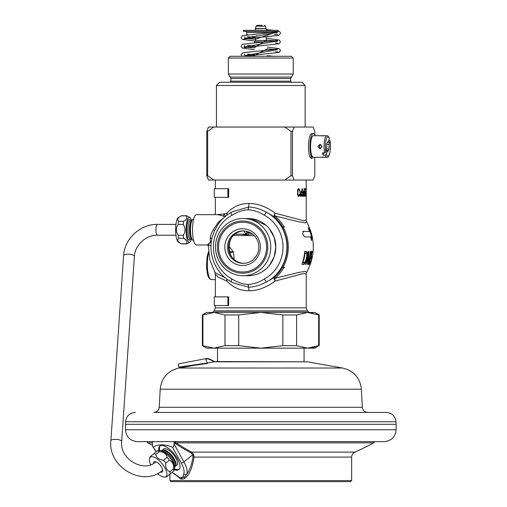 <?xml version="1.0" encoding="UTF-8"?>
<svg xmlns="http://www.w3.org/2000/svg" width="507" height="507" viewBox="0 0 507 507"><rect width="100%" height="100%" fill="white"/><g stroke="black" fill="none" stroke-linecap="round" stroke-linejoin="round"><path stroke-width="0.76" d="M179.225 469.279A15.147 6.204 51 0 1 177.64 469.634A15.147 6.204 51 0 1 174.497 468.842M159.68 450.514A15.147 6.204 51 0 1 160.244 445.799M174.256 469.685A15.147 6.204 -129 0 0 176.873 470.255A15.147 6.204 -129 0 0 178.876 469.628A15.147 6.204 -129 0 0 175.631 455.875A15.147 6.204 -129 0 0 161.828 445.444A15.147 6.204 -129 0 0 159.832 446.071A15.147 6.204 -129 0 0 158.805 450.577M171.949 472.442L179.814 477.771L184.485 477.125L186.785 474.184A2.161 1.92 -159.8 0 1 183.768 473.925L183.002 476.441C182.735 478.621 181.151 478.621 178.242 476.441L174.427 473.925A17.599 7.206 51 0 1 172.139 472.29M174.072 443.657L174.078 442.167L174.795 443.074L174.053 444.024C173.73 446.49 173.21 447.542 172.494 447.187C164.198 444.075 157.797 444.075 153.272 447.187L156.118 451.857M175.675 442.472L174.795 443.074L175.346 443.536A0.868 0.437 123.8 0 1 176.125 442.839L175.023 441.622M174.11 441.622L174.078 442.167M156.276 451.731L153.272 447.187C152.892 447.542 152.62 446.49 152.461 444.024L152.43 441.622M174.807 474.514A2.161 1.261 -57.7 0 1 174.427 473.925M172.494 447.187L181.214 462.961A2.161 0.78 -28.9 0 0 183.921 461.877L192.66 454.811L192.92 456.946L194.067 457.08L351.655 457.08C351.757 454.792 352.834 453.138 354.887 452.13L191.652 452.13L193.68 454.456L194.067 457.08C192.286 468.075 189.326 475.015 185.182 477.892C183.027 479.483 181.075 479.483 179.326 477.892L178.242 476.441M185.182 477.892L183.002 476.441M192.92 456.946C192.026 463.772 189.986 469.52 186.785 474.184A19.76 8.093 51 0 0 183.921 461.877L174.053 444.024M175.346 443.536A232.415 194.701 97.5 0 0 190.93 452.859A0.868 0.45 117.9 0 1 191.652 452.13A231.56 193.985 -82.5 0 1 176.125 442.839L373.665 442.839L374.946 441.622M179.326 477.892L178.458 476.916M169.915 474.089L169.915 480.566L351.655 480.566L351.655 457.08M169.915 480.566L170.998 481.65L350.578 481.65L351.655 480.566M176.734 465.413A10.527 4.309 -129 0 0 175.384 457.232A10.527 4.309 -129 0 0 166.809 449.044A10.527 4.309 -129 0 0 163.501 449.044M199.074 441.622L137.359 441.622C130.134 440.919 126.167 436.952 125.463 429.727L396.113 429.727C395.403 436.952 391.442 440.919 384.211 441.622L199.074 441.622M125.463 424.315L125.571 421.735L395.999 421.735L396.113 424.315L125.463 424.315L125.463 429.727M395.999 421.735C395.238 416.044 391.993 412.932 386.271 412.413L153.836 412.413C156.993 412.134 158.792 410.423 159.242 407.292L362.334 407.292C362.778 410.423 364.577 412.134 367.733 412.413L358.367 412.413M207.439 362.999L214.157 361.821L307.419 361.821L216.971 361.573L217.516 361.573L217.516 348.157M202.369 345.66L206.698 348.157L260.788 348.157L282.849 345.66L282.849 314.955L260.788 312.458L238.721 314.955L238.721 345.66L260.788 348.157L307.629 348.157L318.662 345.66L318.662 314.955L319.201 314.955L314.879 312.458L206.698 312.458L202.369 314.955L202.369 345.66L213.941 348.157L224.975 345.66L224.975 314.955L213.941 312.458L202.914 314.955L202.914 345.66L204.771 346.408M238.721 314.955L224.975 314.955M224.975 345.66L238.721 345.66M282.849 345.66L296.595 345.66L307.629 348.157L314.879 348.157L318.637 345.666M316.615 314.137L318.662 314.955L307.629 312.458L296.595 314.955L282.849 314.955M296.595 314.955L296.595 345.66M315.196 346.959L311.241 347.878M310.29 312.61L312.527 312.965M213.941 348.157L211.356 348.017M202.914 314.955L202.369 314.955M306.615 221.711L306.222 220.114L303.978 220.849L275.067 213.149A4.329 1.331 -78.1 0 0 274.876 214.505A4.329 1.331 -78.1 0 0 274.87 215.95L298.788 221.8L305.239 222.903L306.615 221.711C315.55 238.651 315.55 255.585 306.615 272.525L305.233 271.334L298.775 272.436L274.87 278.286L275.06 281.081L273.805 277.709L266.688 281.873C260.142 285.39 254.096 287.152 248.544 287.165L233.328 282.95L231.369 281.873A3.245 0.741 -61.4 0 1 231.274 281.848A3.245 0.741 -61.4 0 1 231.991 279.002A36.022 34.799 90 0 1 213.39 247.118A36.022 34.799 90 0 1 231.991 215.234C237.092 211.983 242.492 210.145 248.189 209.733C253.88 210.145 259.28 211.983 264.388 215.234A36.022 34.799 90 0 1 282.982 247.118A36.022 34.799 90 0 1 264.388 279.002C259.28 282.253 253.88 284.085 248.189 284.497C242.492 284.085 237.092 282.253 231.991 279.002M308.212 227.7L308.408 228.486A51.841 50.073 -90 0 1 309.112 230.501L309.2 231.369L303.275 231.369L302.711 234.139L304.701 236.908L310.588 236.908L310.937 237.77A51.841 50.073 -90 0 1 311.254 239.786L311.602 240.572L311.862 234.918L311.456 233.353L308.256 227.618M307.008 251.719L304.726 251.447A50.028 48.323 -90 0 1 301.925 264.426L304.377 264.147L306.393 260.009A51.321 49.572 90 0 0 307.255 255.864L307.242 252.271L307.008 251.719L306.367 251.719L306.767 253.392M307.825 262.493L308.199 262.493L308.896 251.447L308.332 251.447A51.492 49.737 -90 0 1 305.613 264.426L306 264.426A51.6 49.844 90 0 0 308.554 253.101L307.432 264.426L307.876 264.426A51.923 50.155 90 0 0 310.569 251.447L310.379 251.447M308.199 262.493A51.904 50.136 -90 0 0 310.278 251.447M308.731 264.426L308.497 264.426A51.904 50.136 -90 0 0 310.962 253.652L310.436 255.585A51.923 50.155 -90 0 0 310.74 253.38L311.431 251.447A51.872 50.104 90 0 1 308.731 264.426L308.497 264.426M310.652 258.627L310.652 258.627A51.803 50.035 -90 0 0 311.729 251.447L312.68 251.447A51.188 49.445 90 0 1 312.546 252.828L311.767 252.828A51.746 49.984 90 0 1 311.108 257.245L311.418 256.415L311.856 256.415L311.418 256.415M311.266 259.73L311.856 256.415M311.374 259.73A51.137 49.394 90 0 1 311.089 260.832L309.657 264.426M310.886 258.627L311.526 257.518L311.203 260.009A51.264 49.521 -90 0 1 311.064 260.56L310.113 263.044L310.043 261.111L309.498 264.426M232.751 211.59L248.544 207.071C254.096 207.09 260.142 208.852 266.688 212.363L273.805 216.521L275.06 213.149C266.207 206.609 257.531 203.402 249.026 203.522C240.584 203.37 233.195 206.577 226.857 213.155L224.62 213.941L225.431 216.806M248.189 284.497L249.026 290.714C257.429 290.866 266.112 287.659 275.06 281.081L303.978 273.387L306.222 274.122L306.222 307.85L307.489 310.911L214.081 310.911L212.541 312.458M216.514 214.664L224.62 213.941L223.124 215.925L224.259 216.736L225.564 216.204M249.026 180.048L215.348 180.048L215.348 188.699M306.222 188.781L306.222 180.048L294.136 180.048L313.123 180.048L314.796 175.72L314.796 157.322M299.079 195.144L299.51 195.144L299.561 194.339L298.427 195.309L297.901 193.693L298.059 190.15L298.427 189.669L299.51 189.827L298.883 188.699L298.167 188.864L297.634 190.474L297.634 194.498L297.742 195.144L298.217 195.144M299.51 195.144L298.883 196.272L298.167 196.114L297.742 195.144M299.561 190.632L299.51 189.827M299.079 189.827L299.276 190.632M301.304 196.272L301.221 191.12L300.638 195.626L299.929 191.12L300.29 195.309M300.809 195.468L301.101 196.272M301.019 195.468L300.467 196.272L300.024 195.309M302.603 190.15L302.571 188.864L302.071 188.864L301.773 191.76L302.109 191.76L302.109 189.827L302.603 190.15M302.216 191.925L302.875 193.053L302.875 195.144L302.432 196.272L301.773 195.626L301.621 194.181L302.147 195.309L302.875 195.144M301.773 191.76L302.673 193.376L302.571 195.144M303.351 196.272L303.617 191.76L304.01 196.272L303.731 191.12L303.351 191.925L303.192 191.12L303.192 196.272M304.39 192.888L304.802 192.407L304.929 194.016L304.72 195.468L304.219 194.339L304.346 195.626L304.58 196.272L304.929 195.626L304.992 192.73L304.72 191.437L304.346 192.083L304.346 189.504L304.992 189.504L304.992 188.699L304.219 188.699L304.219 192.888M305.791 189.827L305.29 195.309L305.791 195.309L305.791 196.272L305.182 196.272L305.734 189.504L305.182 189.504L305.182 188.699L305.791 188.699L305.702 189.827M305.886 192.565L305.886 191.925M305.936 192.565L305.981 191.925M306.158 192.248L306.215 191.602M306.215 192.248L306.222 188.699M306.222 189.669L306.158 188.864M243.145 275.719L248.189 275.719A28.601 27.632 -90 0 0 275.814 247.118A28.601 27.632 -90 0 0 248.189 218.511L243.145 218.511A28.601 27.632 90 0 1 270.77 247.118A28.601 27.632 90 0 1 243.145 275.719A28.601 27.632 90 0 1 215.513 247.118A28.601 27.632 90 0 1 243.145 218.511M249.026 290.714C240.508 290.834 233.119 287.621 226.857 281.081A4.329 3.169 106.7 0 0 226.686 278.901M227.225 279.3L226.857 281.081L218.34 277.228L215.348 274.122L215.348 296.88M208.263 245.382L209.733 259.419L214.955 272.525L225.564 278.032M223.587 218.016L218.682 221.832L213.263 229.81C211.368 233.372 210.373 236.034 210.272 237.789L210.373 242.378L207.192 244.951L208.497 245.686L208.358 244.463L211.007 245.825M207.192 244.951L196.405 244.951A15.147 3.923 90 0 1 192.489 229.81A15.147 3.923 90 0 1 196.405 214.664L217.718 214.664L223.124 215.925M227.225 214.936L226.857 213.155A4.329 3.169 -106.7 0 1 226.686 215.336M224.259 216.736L224.297 217.275M218.682 221.832L219.81 222.072M233.328 282.95L231.274 281.848C215.779 273.767 207.477 253.969 212.319 236.801L214.632 230.615L218.194 224.119C221.673 219.17 226.04 215.26 231.274 212.389A3.245 0.741 -118.6 0 0 231.991 215.234M210.272 237.789L211.875 238.658M210.373 242.378L211.216 242.815M235.521 234.139L240.578 234.139M241.193 234.139L246.117 234.139L247.08 232.871L245.762 231.116M229.24 251.434L233.48 252.125L228.72 245.914M254.305 235.717L233.48 235.406M252.549 234.139L241.186 234.139L249.444 235.406M239.247 234.139L238.556 234.139M234.912 234.139L241.186 234.139M229.608 252.632L233.48 252.125L234.196 259.502M243.145 263.342A16.224 15.673 -90 0 0 258.824 247.118A16.224 15.673 -90 0 0 243.145 230.888A16.224 15.673 -90 0 0 227.472 247.118A16.224 15.673 -90 0 0 243.145 263.342M242.587 265.51A18.391 17.764 -90 0 0 260.351 247.118A18.391 17.764 -90 0 0 242.587 228.727A18.391 17.764 -90 0 0 224.823 247.118A18.391 17.764 -90 0 0 242.587 265.51M242.587 271.999A24.881 24.032 90 0 1 218.555 247.118A24.881 24.032 90 0 1 242.587 222.237A24.881 24.032 90 0 1 266.619 247.118A24.881 24.032 90 0 1 242.587 271.999M297.958 195.791L299.32 195.791M298.167 196.114L299.13 196.114M298.427 196.272L298.883 196.272M298.427 188.699L298.883 188.699M298.167 188.864L299.13 188.864M297.958 189.187L299.32 189.187M297.793 189.669L298.427 189.669M297.742 189.827L298.217 189.827M297.685 190.15L298.059 190.15M297.622 190.632L297.958 190.632M297.577 191.278L297.901 191.278M297.577 193.693L297.901 193.693M297.622 194.339L297.958 194.339M297.685 194.821L298.059 194.821M297.793 195.309L298.427 195.309M300.226 195.949L300.892 195.949M300.29 196.114L300.809 196.114M300.112 195.626L300.467 195.626M300.873 195.309L301.221 195.309M301.811 189.669L302.216 189.669M301.773 189.827L302.109 189.827M301.849 192.083L302.603 192.083M301.925 192.407L302.742 192.407M301.836 195.791L302.742 195.791M301.963 196.114L302.603 196.114M301.728 195.309L302.147 195.309M302.071 188.864L302.571 188.864M301.887 189.345L302.704 189.345M303.503 191.278L303.82 191.278M303.408 191.602L303.902 191.602M304.219 188.699L304.992 188.699M304.219 192.083L304.929 192.083M304.466 191.602L304.827 191.602M304.346 195.626L304.929 195.626M304.466 196.114L304.827 196.114M304.219 192.248L304.58 192.248M306.158 189.504L306.184 191.925M306.222 191.437L306.222 191.76M308.554 228.872L311.197 234.918L311.222 239.558M302.597 231.369L303.972 231.369M306.393 260.009L305.968 260.009L303.706 264.147L301.925 264.426M306.019 251.447L306.367 251.719M302.483 262.772L303.002 262.772L302.483 262.772M305.854 253.101L304.422 253.101M306.602 252.271L307.242 252.271M304.561 253.101L307.4 253.38M306.931 254.482L307.4 254.482M306.76 253.38L306.836 255.864L307.255 255.864M305.487 261.39L305.955 261.39M305.068 253.101A50.269 48.558 90 0 1 303.002 262.772L305.493 262.493M304.187 263.596L304.859 263.596M303.706 264.147L304.377 264.147M303.23 264.426L303.908 264.426M305.968 260.009A51.175 49.433 -90 0 0 306.836 255.864M308.174 253.101L308.554 253.101M305.613 264.426L306 264.426M308.288 251.947L308.326 253.101M307.559 264.426L307.876 264.426M310.829 257.797L311.19 257.797M309.695 263.044L309.549 263.406M311.216 256.415L311.133 257.518M312.046 251.447A50.535 48.811 -90 0 1 311.913 252.828L311.596 252.828M311.913 252.828L312.546 252.828M311.171 257.245L311.818 257.245M309.587 263.323L310.252 263.323M309.447 264.147L309.872 264.147M309.625 263.044L309.948 263.044M310.88 257.518L311.361 257.518M242.771 221.027L242.587 221.027A26.091 25.198 -90 0 0 217.389 247.118A26.091 25.198 -90 0 0 242.587 273.21A26.091 25.198 -90 0 0 267.785 247.118A26.091 25.198 -90 0 0 242.587 221.027M251.117 218.675L265.909 225.178M269.401 228.79L274.173 237.409L275.814 247.15L274.16 256.865L269.413 265.434M265.941 269.033L262.068 271.847M213.865 311.133L307.711 311.133M283.058 226.94A40.351 38.976 90 0 1 283.058 267.29L282.158 266.752A39.267 37.93 -90 0 0 282.158 227.485L283.058 226.94L284.744 226.94M284.744 267.29L283.058 267.29M214.271 197.356L228.657 197.356L227.897 197.356L227.897 188.699L228.657 188.699L214.271 188.699L214.271 197.356M228.657 197.356L228.657 188.699M227.897 305.537L214.271 305.537L214.271 296.88L228.657 296.88L227.897 296.88L227.897 305.537M228.657 305.537L228.657 296.88M294.136 127.042L213.884 127.042L207.629 131.364L207.629 175.72L206.774 175.72L208.453 180.048L294.136 180.048L292.463 175.72L292.463 131.364L294.136 127.042L313.123 127.042L314.796 131.364L314.796 134.78M308.858 140.921A11.902 3.08 90 0 0 308.503 146.51A11.902 3.08 90 0 0 308.858 152.1M310.29 157.322A11.902 3.08 90 0 0 311.102 158.266A11.902 3.08 90 0 0 312.946 157.176M305.138 127.042L305.138 85.499L216.432 85.499L216.432 127.042M292.463 131.364L290.986 131.364L284.731 127.042M290.986 131.364L290.986 175.72L292.463 175.72M290.986 175.72L284.731 180.048M207.629 175.72L213.884 180.048M206.774 175.72L206.774 131.364L208.453 127.042L213.884 127.042M207.629 131.364L206.774 131.364M305.138 85.499L301.893 82.254L219.677 82.254L216.432 85.499M229.848 82.254L230.926 81.171L290.644 81.171L290.644 78.528L230.926 78.528L228.334 74.028L293.242 74.028L293.242 58.045L228.334 58.045L228.334 74.028M291.481 56.29L230.089 56.29L291.481 56.29L293.242 58.045M291.481 77.077L230.089 77.077M255.376 37.638L255.376 40.497L266.194 40.497L266.897 41.707M262.049 25.35L257.074 25.35L256.035 26.155L255.414 28.455L266.156 28.455L265.541 26.155L256.035 26.155M326.838 157.29L313.358 157.29A10.78 2.789 90 0 1 310.569 146.51A10.78 2.789 90 0 1 313.358 135.73L326.838 135.73C327.788 135.603 328.618 136.453 329.322 138.278L328.327 142.505L327.883 141.516L326.749 144.039L326.749 148.583L325.836 152.125L324.588 152.899L322.496 152.899A10.78 2.789 -90 0 0 323.092 155.193L325.183 155.193L326.426 154.42L327.44 150.516L327.883 151.504L329.011 148.988L329.011 144.438L329.937 140.654C331.388 148.12 329.468 158.526 326.838 157.29A10.78 2.789 -90 0 1 325.183 155.193M320.722 148.507A2.161 2.091 90 0 1 320.722 144.514M323.688 152.899L323.092 155.193M323.219 135.952L320.494 135.749M320.494 157.278L323.219 157.069M321.958 146.51L319.923 144.349L317.775 146.51L319.923 148.671L321.958 146.51M326.248 150.516L327.44 150.516M327.44 142.505L328.327 142.505M326.426 154.42A9.696 2.51 -90 0 0 327.82 156.207A9.696 2.51 -90 0 0 330.095 151.073A9.696 2.51 -90 0 0 329.93 140.895L328.942 140.122M326.647 148.988L329.011 148.988M326.749 144.438L329.011 144.438M321.831 145.75A2.161 2.091 -90 0 0 321.831 147.271M265.864 36.815L269.439 36.517M256.643 35.737L257.36 35.737M243.48 31.409L278.096 31.409L278.096 30.325L243.48 30.325L243.48 31.409M273.767 31.409L275.928 31.409L274.851 32.492M274.515 31.409L267.848 31.409M252.784 56.29L267.278 48.932M254.299 47.778L266.194 40.173M255.376 39.229L274.851 32.524M250.94 56.29L246.155 55.859M244.558 55.675L277.012 49.692M275.415 49.509L267.278 48.818M254.299 47.892L246.155 47.202M244.558 47.024L277.012 41.035M275.415 40.858L266.194 40.085M255.376 39.318L246.155 38.551M244.558 38.367L277.012 32.385M275.415 32.201L274.902 32.15M311.83 155.535L311.444 157.183A12.979 3.359 -90 0 1 310.151 142.644A12.979 3.359 -90 0 1 313.358 133.531L311.894 133.531A12.979 3.359 90 0 0 308.687 142.644A12.979 3.359 90 0 0 309.98 157.183L310.208 157.183M313.637 157.29L315.101 157.29M313.358 133.531A12.979 3.359 -90 0 1 315.227 135.73M193.592 219.284L193.18 219.284A10.527 2.725 90 0 0 191.912 220.488A10.527 2.725 90 0 0 190.455 229.81A10.527 2.725 90 0 0 191.912 239.133A10.527 2.725 90 0 0 193.18 240.337L193.592 240.337M191.469 239.006A12.441 3.219 -90 0 1 189.802 242.099A12.441 3.219 -90 0 1 189.301 242.251A12.441 3.219 -90 0 1 186.082 229.81A12.441 3.219 -90 0 1 189.301 217.37A12.441 3.219 -90 0 1 189.802 217.516A12.441 3.219 -90 0 1 191.469 220.615M189.802 242.099L187.058 243.753A14.063 3.638 -90 0 1 186.589 243.873A14.063 3.638 -90 0 1 186.12 243.753C187.723 242.048 186.918 240.248 183.699 238.347A14.063 3.638 -90 0 1 183.23 235.216C185.594 231.807 185.594 228.201 183.23 224.398A14.063 3.638 -90 0 1 183.699 221.274C186.83 219.569 187.634 217.763 186.12 215.862L181.1 215.862L178.356 217.516A12.441 3.219 90 0 0 175.631 229.81A12.441 3.219 90 0 0 178.356 242.099L181.1 243.753L186.12 243.753M189.802 217.516L187.058 215.862A14.063 3.638 -90 0 0 186.589 215.748L181.569 215.748A14.063 3.638 90 0 0 181.1 215.862C177.837 217.668 177.032 219.468 178.673 221.274A14.063 3.638 90 0 0 178.21 224.398C175.752 228.004 175.752 231.61 178.21 235.216A14.063 3.638 90 0 0 178.673 238.347C177.032 240.147 177.837 241.953 181.1 243.753A14.063 3.638 90 0 0 181.569 243.873L186.589 243.873M186.12 215.862A14.063 3.638 -90 0 1 186.589 215.748M178.673 221.274L183.699 221.274M183.23 224.398L178.21 224.398M178.21 235.216L183.23 235.216M183.699 238.347L178.673 238.347M161.53 450.888A10.527 4.309 51 0 1 162.05 450.216A10.527 4.309 51 0 1 172.019 455.692A10.527 4.309 51 0 1 175.289 466.586A10.527 4.309 51 0 1 174.522 466.953M173.863 470.895L174.402 469.216A12.441 5.095 -129 0 0 169.782 457.504A12.441 5.095 -129 0 0 159.293 450.533L157.538 450.704M169.408 460.128L165.719 463.113C165.307 467.46 166.695 470.357 169.883 471.789A14.063 5.761 51 0 1 170.022 474.001L173.711 471.016A14.063 5.761 -129 0 0 173.571 468.81C173.996 464.666 172.608 461.776 169.408 460.128A14.063 5.761 -129 0 0 168.305 458.696A14.063 5.761 -129 0 0 167.133 457.32C166.473 454.057 163.938 452.092 159.521 451.426A14.063 5.761 -129 0 0 157.385 450.831L153.703 453.809A14.063 5.761 51 0 1 155.833 454.411C156.568 457.827 159.109 459.792 163.444 460.299L167.133 457.32M163.444 460.299A14.063 5.761 51 0 1 164.617 461.674A14.063 5.761 51 0 1 165.719 463.113M170.022 474.001L166.581 476.783M150.737 464.704A12.441 5.095 51 0 1 149.565 458.398A12.441 5.095 51 0 1 162.107 463.709A12.441 5.095 51 0 1 164.674 477.081A12.441 5.095 51 0 1 157.474 473.563M150.256 456.598L153.703 453.809M160.212 471.998A6.547 2.681 -129 0 0 162.259 471.998A6.547 2.681 -129 0 0 162.76 470.699A6.547 2.681 -129 0 0 160.231 465.223A6.547 2.681 -129 0 0 155.408 461.604A6.547 2.681 -129 0 0 154.033 461.82A6.547 2.681 -129 0 0 153.545 463.398M162.348 470.54A5.463 2.237 -129 0 0 162.696 469.995M156.086 461.82A5.463 2.237 -129 0 0 155.478 462.042A5.463 2.237 -129 0 0 155.288 462.251M159.521 451.426L155.833 454.411M169.883 471.789L173.571 468.81M207.033 363.456L206.685 363.17L207.439 362.993L207.515 363.399L207.033 363.456M214.721 361.725A69.573 7.187 41.2 0 0 206.71 358.5L179.307 363.677A86.855 8.974 41.2 0 0 178.413 365.446A86.855 8.974 41.2 0 0 179.003 367.093L206.641 363.101A70.055 7.237 41.2 0 0 206.685 363.17M179.003 367.093L179.098 367.537L206.976 363.519M214.195 361.808A69.237 7.149 41.2 0 0 206.786 358.924A69.237 7.149 41.2 0 0 206.045 360.135M186.741 366.65A86.513 8.936 41.2 0 0 186.335 366.441M178.413 365.446L178.496 365.864A86.513 8.936 41.2 0 0 179.098 367.537M206.71 358.5A69.573 7.187 41.2 0 0 205.994 359.919A69.573 7.187 41.2 0 0 207.439 362.993M282.691 267.075A39.267 37.93 -90 0 1 273.805 277.709L273.805 277.709A4.329 0.875 -129.8 0 1 274.87 278.286A40.002 38.64 -90 0 0 284.015 267.29M181.214 462.961A17.599 7.206 51 0 1 183.768 473.925M190.924 452.865L192.66 454.811L193.68 454.456M152.537 445.33A233.67 233.67 0 0 1 147.905 442.839L152.442 442.839M174.078 443.194L175.441 442.218M160.187 389.211C161.53 377.81 167.779 370.75 178.927 368.031L342.643 368.031C353.797 370.75 360.04 377.81 361.383 389.211L160.187 389.211L159.242 407.292M284.015 226.94A40.002 38.64 -90 0 0 274.87 215.95A4.329 0.875 129.8 0 1 273.805 216.521A39.267 37.93 -90 0 1 282.691 227.161M248.189 209.733L249.026 203.522M264.388 279.002A3.245 0.741 61.4 0 0 266.688 281.873A39.267 37.93 90 0 0 286.956 247.118A39.267 37.93 90 0 0 266.688 212.363A3.245 0.741 118.6 0 0 264.388 215.234M215.348 305.537L215.348 307.85L306.222 307.85M213.263 229.81L214.632 230.615M210.525 241.598L211.337 241.769M246.11 234.139L243.829 230.907M250.648 232.871L247.08 232.871L248.76 231.965M243.709 263.336A16.224 15.673 90 0 1 228.594 247.118A16.224 15.673 90 0 1 243.709 230.9M208.605 253.297A15.147 3.923 90 0 0 207.344 264.426A15.147 3.923 90 0 0 207.35 264.971A15.147 3.923 90 0 0 211.267 279.572L215.348 279.572M310.778 233.353L311.456 233.353M311.862 234.918L311.197 234.918M254.299 42.949L254.584 41.866L264.933 41.866M266.156 28.455L255.376 28.741L255.376 30.325M325.836 152.125A9.696 2.51 -90 0 1 325.665 141.954A9.696 2.51 -90 0 1 327.947 136.814A9.696 2.51 -90 0 1 329.335 138.601M324.588 152.899A10.78 2.789 -90 0 1 324.347 141.643A10.78 2.789 -90 0 1 326.838 135.73M312.211 156.34A10.127 2.624 -90 0 1 311.754 156.619M273.026 32.492L246.725 32.492L246.725 34.653L247.79 34.653M311.444 157.183L309.98 157.183M191.912 220.488L191.57 221.185A9.734 2.522 90 0 0 190.22 229.81A9.734 2.522 90 0 0 190.22 229.893A9.734 2.522 90 0 0 191.57 238.436L191.912 239.133M191.982 239.038L191.836 239.006A9.196 2.383 -90 0 1 189.453 229.886A9.196 2.383 -90 0 1 189.453 229.81A9.196 2.383 -90 0 1 191.836 220.615L190.347 220.615A9.196 2.383 90 0 0 187.97 229.81A9.196 2.383 90 0 0 187.97 229.893A9.196 2.383 90 0 0 190.347 239.006L190.245 238.993M190.493 220.615A10.279 2.662 90 0 0 186.646 229.81A10.279 2.662 -90 0 0 186.646 229.899A10.279 2.662 90 0 0 190.493 239.006M162.17 451.141A9.734 3.986 51 0 1 162.221 451.091A9.734 3.986 51 0 1 162.246 451.072A9.734 3.986 51 0 1 171.474 456.186A9.734 3.986 51 0 1 174.465 466.237A9.734 3.986 51 0 1 174.44 466.256A9.734 3.986 51 0 1 174.408 466.282M174.11 465.134A9.196 3.764 -129 0 0 170.612 456.832A9.196 3.764 -129 0 0 163.222 451.674M162.576 470.281C143.139 487.709 107.674 467.061 110.887 440.697A5.406 1.667 3.9 0 1 111.147 440.234A5.406 1.667 3.9 0 1 117.174 439.474A5.406 1.667 3.9 0 1 121.68 441.439C119.411 459.031 143.912 473.151 155.776 461.871M134.228 255.826A5.406 1.667 -176.1 0 0 129.158 254.254A5.406 1.667 -176.1 0 0 123.854 255.084A5.406 1.667 -176.1 0 0 123.6 255.541C124.348 238.848 140.483 224.005 157.347 224.398A5.406 1.401 90 0 0 155.966 228.949A5.406 1.401 90 0 0 156.91 234.944A5.406 1.401 90 0 0 157.347 235.216C146.054 234.861 134.773 245.28 134.393 256.282A5.406 1.667 -176.1 0 0 134.228 255.826M354.887 452.13A233.67 233.67 0 0 0 373.665 442.839M147.905 442.839L146.631 441.622M396.113 429.727L396.113 424.315M125.571 421.735C126.338 416.044 129.577 412.939 135.299 412.413M361.383 389.211L362.334 407.292M307.419 361.821L342.643 368.031M195.74 365.065L178.927 368.031M214.157 361.821L216.971 361.573M304.061 361.573L304.061 348.157M319.201 314.955L319.201 345.66M306.615 272.525L306.222 274.122M215.348 214.664L215.348 197.356M306.222 220.114L306.222 192.806M233.271 211.311L231.274 212.389M307.489 310.911L309.036 312.458M215.348 307.85L214.081 310.911M244.266 230.888C224.176 229.823 224.176 264.413 244.266 263.342M214.955 272.525L215.348 274.122M211.267 279.572L209.48 278.692L208.364 276.835C208.028 276.201 206.704 272.855 206.545 264.426L207.116 256.789L208.453 251.827M306.222 191.842L306.222 189.586M290.644 81.171L291.728 82.254M230.926 81.171L230.926 78.528M290.644 78.528L293.242 74.028M230.089 56.29L228.334 58.045M255.376 40.497L254.584 41.866M266.194 36.815L266.194 40.497M266.194 28.741L266.194 30.325M265.541 26.155L264.496 25.35M312.312 156.498L311.704 157.069M252.131 36.162L252.131 36.815M274.851 34.28L274.851 34.653M246.725 32.492L245.642 31.409M243.956 38.969L278.109 35.446L279.148 35.11L280.472 33.209L280.118 32.087L278.096 30.971M273.786 30.325L266.194 29.634M276.797 33.209L277.621 31.776L242.403 35.648L241.098 37.537L242.295 39.375L255.034 41.092M244.558 45.364L244.78 46.194L243.949 47.626L279.135 43.767L280.472 41.866L279.306 40.047L266.194 38.285M255.376 37.436L247.587 36.707M244.558 36.707L244.78 37.537M276.797 41.866L277.621 40.433L242.422 44.293L241.098 46.194L242.264 48.013L254.299 49.686M243.956 56.277L279.18 52.405L280.472 50.516L279.3 48.697L267.278 47.031M254.299 46.004L247.587 45.364M277.614 49.084L243.48 52.608L242.428 52.95L241.098 54.845L241.731 56.29M273.786 56.29L267.278 55.681M254.299 54.661L247.587 54.021M244.558 54.015L244.773 54.845M275.415 34.223L277.621 34.647M275.415 42.873L277.621 43.298M275.415 51.53L277.621 51.955M311.558 157.322L310.094 157.322M191.836 239.006L190.347 239.006M164.674 477.081L166.429 476.91M149.565 458.398L150.104 456.718M110.887 440.697L123.6 255.541M121.68 441.439L134.393 256.282M175.954 235.216L157.347 235.216M175.954 224.398L157.347 224.398"/></g></svg>
